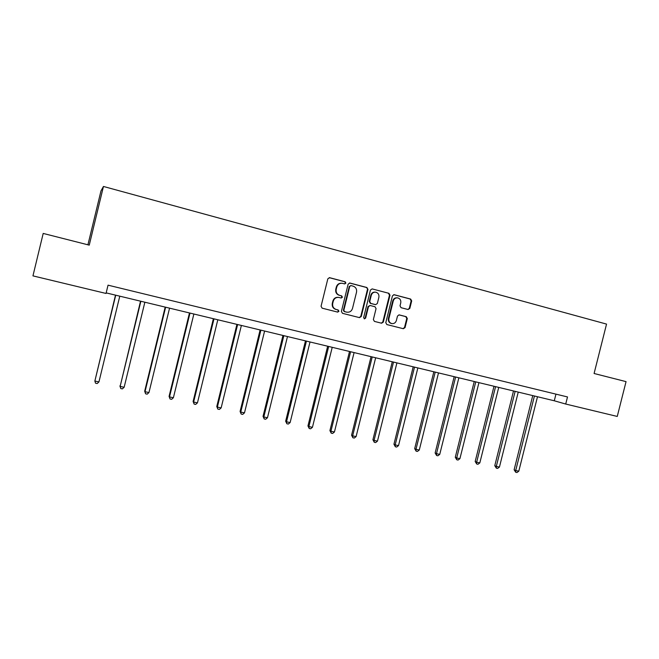 <?xml version="1.0" encoding="UTF-8"?>
<svg xmlns="http://www.w3.org/2000/svg" width="659" height="659" viewBox="0 0 659 659"><rect width="100%" height="100%" fill="white"/><g stroke="black" fill="none" stroke-linecap="round" stroke-linejoin="round"><path stroke-width="0.99" d="M345.901 283.106L345.151 281.78L329.665 277.694L327.828 278.831L321.057 306.278L322.144 308.173L337.688 312.111L338.932 311.295L338.174 309.977L336.181 309.475C333.429 308.461 332.276 306.451 332.721 303.428L333.281 301.147C334.228 298.395 336.09 297.151 338.874 297.431L341.197 298.016L342.416 297.201L341.659 295.883L339.665 295.364C336.922 294.342 335.769 292.316 336.214 289.293L336.774 287.019C337.688 284.317 339.509 283.073 342.243 283.288L344.706 283.922L345.901 283.106M344.566 283.889L345.448 283.073L344.698 281.739L329.179 277.653M337.449 312.045L338.495 311.213L337.738 309.903L336.181 309.475M341.016 297.975L341.972 297.143L341.214 295.825L339.665 295.364M408.069 309.516L409.832 308.396L411.686 300.908L410.672 299.062L394.107 294.697L392.443 295.842L385.787 322.688L386.825 324.541L403.349 328.717L405.063 327.581L407.303 318.544L406.29 316.707L399.189 314.878L397.501 316.023L396.38 320.521C395.589 322.819 394.057 323.833 391.776 323.577C389.485 322.803 388.522 321.147 388.892 318.61L393.275 300.949C394.024 298.716 395.515 297.695 397.723 297.876C400.112 298.609 401.117 300.282 400.754 302.901L400.021 305.842L401.051 307.687L408.069 309.516M594.089 373.496L626.05 381.627L617.252 416.439L565.719 404.041L567.506 396.949L108.043 285.166L106.033 293.453L32.95 275.874L43.197 233.434L89.245 245.14L103.455 186.464L606.544 324.096L594.089 373.496M367.961 289.4L366.906 287.513L349.838 283.016L348.141 284.177L341.403 311.435L342.474 313.322L359.501 317.63L361.264 316.477L367.961 289.4L366.429 287.472L349.476 283.008M372.253 288.93L388.95 293.329L389.988 295.199L383.324 322.07L381.586 323.215L374.411 321.394L373.365 319.541L376.067 308.61L375.02 306.748L370.185 305.504L368.472 306.649L365.646 318.066L364.419 318.865L363.644 317.556L370.457 290.059L372.137 288.906L388.95 293.329M103.455 186.464L100.984 190.904L87.919 244.81M106.165 292.893L554.285 400.779L565.719 404.041M555.957 394.14L554.285 400.779M341.609 283.23C338.965 283.106 337.21 284.358 336.337 286.978L336.774 287.019M339.228 295.306C336.477 294.285 335.332 292.267 335.777 289.252L336.337 286.978M338.38 297.357C335.62 297.11 333.784 298.354 332.853 301.081L333.281 301.147M335.744 309.392C333.001 308.387 331.848 306.377 332.293 303.362L332.853 301.081M359.262 317.564L360.786 316.386L367.483 289.35M351.025 285.586L349.748 286.377L343.841 310.29L344.591 311.608L346.848 312.177C349.649 312.49 351.535 311.262 352.491 308.478L356.527 292.176C356.972 289.177 355.835 287.159 353.117 286.138L351.025 285.586M350.769 285.553L349.748 286.377M346.675 312.144L344.138 311.526L343.388 310.208L349.295 286.336M381.314 323.141L382.821 321.971L389.477 295.141L388.439 293.28M370.053 305.479L367.986 306.583L365.168 317.976L365.646 318.066M364.205 318.799L365.168 317.976M378.884 297.258C379.246 294.614 378.217 292.925 375.787 292.192C373.546 292.003 372.047 293.033 371.289 295.273L369.732 301.55L370.786 303.42L375.63 304.664L377.335 303.519L378.884 297.258M375.268 292.135C373.043 291.962 371.552 292.991 370.803 295.224L371.289 295.273M375.276 304.615L370.3 303.346L369.254 301.484L370.803 295.224M397.245 297.827L397.204 297.819C394.988 297.637 393.505 298.659 392.756 300.883L393.275 300.949M391.43 323.511L391.265 323.478C388.975 322.704 388.011 321.057 388.382 318.519L392.756 300.883M403.044 328.643L404.527 327.474L406.768 318.454L405.755 316.617L398.901 314.854M407.937 309.483L409.288 308.321L411.142 300.842L410.129 299.005L393.752 294.68M115.49 295.141L94.863 381.042L98.941 381.915L119.781 296.171M115.729 295.191L94.863 381.042L95.555 383.2L97.178 383.546L98.941 381.915M140.532 301.163L120.136 386.421L124.147 387.27L144.865 302.209M140.869 301.245L120.136 386.421L120.778 388.546L119.905 385.91M124.147 387.27L122.376 388.884L120.778 388.546M165.195 307.102L144.683 391.182L145.013 391.71L148.959 392.55L169.552 308.157M165.623 307.209L145.013 391.71L145.606 393.81L144.683 391.182M148.959 392.55L147.188 394.148L145.606 393.81M189.471 312.951L169.075 396.372L169.503 396.916L173.391 397.739L193.87 314.005M189.998 313.074L169.503 396.916L170.055 398.992L169.075 396.372M173.391 397.739L171.612 399.321L170.055 398.992M213.376 318.701L193.103 401.488L193.622 402.039L197.453 402.855L217.808 319.772M213.994 318.849L193.622 402.039L194.133 404.099L193.103 401.488M197.453 402.855L195.657 404.42L194.133 404.099M236.927 324.376L216.77 406.521L217.371 407.097L221.144 407.896L241.383 325.447M237.627 324.541L217.371 407.097L217.841 409.124L216.77 406.521M221.144 407.896L219.348 409.445L217.841 409.124M260.116 329.953L240.082 411.48L240.766 412.064L244.489 412.855L264.605 331.04M260.906 330.151L240.766 412.064L241.194 414.074L240.082 411.48M244.489 412.855L242.685 414.396L241.194 414.074M282.966 335.456L263.04 416.364L263.814 416.966L267.472 417.748L287.481 336.543M283.84 335.67L263.814 416.966L264.201 418.951L263.04 416.364M267.472 417.748L265.668 419.264L264.201 418.951M305.471 340.876L285.66 421.183L286.517 421.793L290.125 422.559L310.01 341.972M306.427 341.107L286.517 421.793L286.871 423.762L285.66 421.183M290.125 422.559L288.312 424.066L286.871 423.762M327.655 346.214L307.959 425.92L308.89 426.554L312.44 427.304L332.218 347.318M328.684 346.461L308.89 426.554L309.203 428.498L307.959 425.92M312.44 427.304L310.62 428.795L309.203 428.498M349.509 351.478L329.92 430.599L330.933 431.241L334.434 431.983L354.097 352.581M350.613 351.741L330.933 431.241L331.205 433.161L329.92 430.599M334.434 431.983L332.606 433.457L331.205 433.161M371.05 356.667L351.568 435.204L352.656 435.854L356.107 436.587L375.655 357.771M372.22 356.947L352.656 435.854L352.894 437.757L351.568 435.204M356.107 436.587L354.278 438.054L352.894 437.757M392.278 361.775L372.912 439.742L374.065 440.41L377.467 441.135L396.907 362.887M393.522 362.071L374.065 440.41L374.271 442.288L372.912 439.742M377.467 441.135L375.63 442.576L374.271 442.288M413.201 366.816L393.942 444.215L395.169 444.899L398.522 445.608L417.855 367.936M414.519 367.129L395.169 444.899L395.342 446.761L393.942 444.215M398.522 445.608L396.685 447.041L395.342 446.761M433.836 371.783L414.684 448.631L415.969 449.323L419.281 450.023L438.507 372.903M435.212 372.113L415.969 449.323L416.117 451.16L414.684 448.631M419.281 450.023L417.435 451.44L416.117 451.16M454.175 376.676L435.129 452.98L436.48 453.68L439.742 454.372L458.862 377.805M455.616 377.022L436.48 453.68L436.596 455.501L435.129 452.98M439.742 454.372L437.897 455.781L436.596 455.501M474.233 381.503L455.287 457.272L456.703 457.98L459.916 458.664L478.936 382.64M475.74 381.866L456.703 457.98L456.794 459.784L455.287 457.272M459.916 458.664L458.071 460.056L456.794 459.784M494.003 386.265L475.172 461.498L476.646 462.223L479.818 462.898L498.731 387.401M495.576 386.644L476.646 462.223L476.704 464.002L475.172 461.498M479.818 462.898L477.973 464.274L476.704 464.002M513.509 390.96L494.777 465.674L496.318 466.407L499.44 467.066L518.246 392.105M515.14 391.355L496.318 466.407L496.342 468.17L494.777 465.674M499.44 467.066L497.594 468.434L496.342 468.17M532.752 395.598L514.119 469.785L515.709 470.526L518.798 471.185L537.497 396.734M534.433 396.001L515.709 470.526L515.709 472.272L514.119 469.785M518.798 471.185L516.944 472.536L515.709 472.272M344.698 281.739L345.151 281.78M337.738 309.903L338.174 309.977M341.214 295.825L341.659 295.883M335.777 289.252L336.214 289.293M332.293 303.362L332.721 303.428M329.245 277.67L329.665 277.694M360.786 316.386L361.264 316.477M349.501 283.008L349.962 283.049M366.429 287.472L366.906 287.513M343.388 310.208L343.841 310.29M344.138 311.526L344.591 311.608M346.23 312.053L346.683 312.135M389.477 295.141L389.988 295.199M382.821 321.971L383.324 322.07M367.986 306.583L368.472 306.649M369.254 301.484L369.732 301.55M370.3 303.346L370.786 303.42M375.053 304.582L375.548 304.647M388.382 318.519L388.892 318.61M405.755 316.617L406.29 316.707M406.768 318.454L407.303 318.544M404.527 327.474L405.063 327.581M393.802 294.68L394.222 294.721M410.129 299.005L410.672 299.062M411.142 300.842L411.686 300.908M409.288 308.321L409.832 308.396M346.403 312.094L346.848 312.177M375.136 304.598L375.63 304.664M391.265 323.478L391.776 323.577"/></g></svg>
